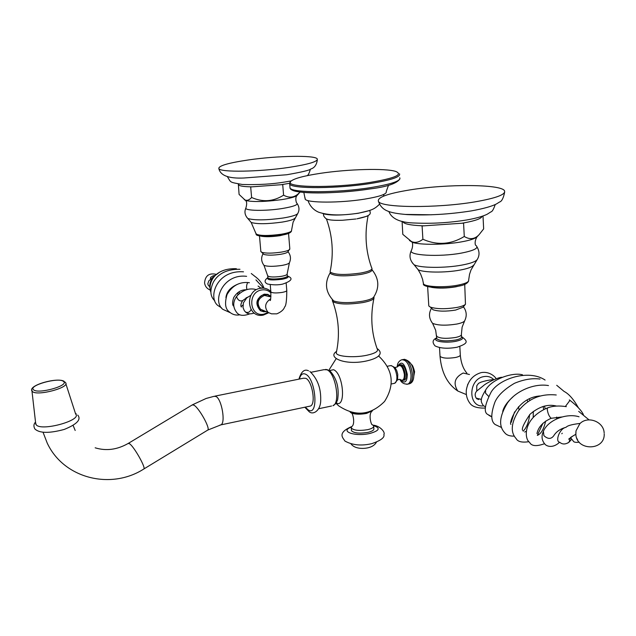 <?xml version="1.0" encoding="UTF-8"?>
<svg xmlns="http://www.w3.org/2000/svg" width="636" height="636" viewBox="0 0 636 636"><rect width="100%" height="100%" fill="white"/><g stroke="black" fill="none" stroke-linecap="round" stroke-linejoin="round"><path stroke-width="0.95" d="M214.968 275.627L208.791 280.889L207.789 283.863L208.425 285.564L209.665 286.526M210.381 279.085L210.58 277.431L212.965 275.865L215.23 275.38M210.158 290.119L210.826 291.63M249.892 313.818C243.636 316.156 239.295 315.782 236.87 312.697C232.641 307.331 232.681 301.734 236.982 295.907L236.679 297.139C238.142 300.407 240.138 301.551 242.682 300.574L247.794 297.036M269.616 296.686L264.473 295.414C257.699 298.618 256.38 303.229 260.514 309.247L263.996 310.694M263.153 253.716L263.876 254.408C267.414 255.434 273.027 255.386 280.699 254.289C284.666 253.589 287.035 252.81 287.806 251.951L289.817 248.748L288.545 233.412M260.832 251.276L261.642 252.269C265.784 253.462 272.367 253.406 281.39 252.11C286.057 251.3 288.831 250.393 289.73 249.392M287.003 233.929L280.007 235.678C271.922 236.846 265.586 237.013 260.999 236.179M238.341 184.043L239.088 194.425L244.94 199.911C247.094 200.873 249.312 200.054 251.61 197.478C262.724 202.407 273.385 201.636 283.592 195.165L282.71 184.591L281.215 184.702L289.412 183.319M251.61 197.478L250.679 186.944L281.215 184.702M238.707 184.265L238.77 184.957C239.708 186.022 243.477 186.634 250.083 186.809L252.166 186.833M250.083 186.809L250.679 186.944M283.584 184.345L282.71 184.591M283.592 195.165C289.722 198.583 295.207 197.534 300.033 192.016M288.76 167.427C259.075 171.879 220.597 172.451 218.871 168.691C218.14 165.893 227.982 162.975 248.414 159.946C277.256 155.725 314.955 155.009 317.229 158.865C318.246 161.488 308.762 164.342 288.76 167.427M249.431 282.734L247.794 282.551C246.553 284.467 246.267 286.828 246.935 289.619M219.07 272.59L216.407 274.633M244.423 310.797L245.552 312.045C248.048 312.999 249.869 312.173 251.013 309.557M263.431 288.148L260.585 287.909M551.444 418.202L551.173 418.289C549.091 416.508 547.755 413.352 547.175 408.829L547.731 407.835C552.843 405.919 559.044 405.522 566.318 406.65M565.452 427.464C560.101 428.974 556.182 431.757 553.702 435.827C551.086 439.277 547.827 439.222 543.907 435.66L543.406 431.335M604.152 432.901C603.723 421.517 587.561 415.483 579.801 423.743L576.009 430.874L575.811 433.537M580.167 423.401C565.03 425.269 566.962 427.416 565.603 427.376C559.092 429.125 554.99 441.94 559.863 442.378C562.478 444.564 565.531 444.5 569.005 442.203L567.813 443.022M575.834 434.269L570.913 437.226M576.614 437.966L577.711 440.088M502.019 377.283C498.576 377.124 486.246 382.872 483.193 385.893L476.762 391.037C474.869 393.12 474.671 395.473 476.173 398.112L477.231 399.098M483.44 405.871C467.834 407.74 467.993 379.215 483.686 376.631C487.669 375.884 491.048 376.894 493.838 379.668C488.162 379.772 480.562 382.244 480.832 382.252L478.55 383.333L476.762 385.774L476.762 391.037M480.999 399.503L481.341 400.298M487.399 380.455L485.395 380.9M431.59 308.333L433.044 309.78C438.506 311.481 446.027 311.576 455.622 310.066L463.008 307.244M428.743 305.129L428.799 305.964L430.365 307.124C436.765 309.112 445.605 309.215 456.887 307.45C461.442 306.552 464.296 305.487 465.465 304.254L464.725 284.364M460.48 285.699L455.742 286.836C446.703 288.315 438.689 288.498 431.709 287.393M402.087 221.328L402.795 234.342L411.508 241.553C415.062 243.151 418.854 242.38 422.892 239.247C437.043 245.52 450.837 244.606 464.28 236.481L463.565 223.125L461.617 223.26L464.487 222.775C475.49 220.74 481.357 218.585 482.088 216.327M422.892 239.247L422.089 225.955L461.617 223.26M403.081 221.622L403.113 222.123C404.735 224.047 410.737 225.247 421.127 225.732L424.021 225.82M421.127 225.732L422.089 225.955M464.487 222.775L463.565 223.125M464.28 236.481C469.853 239.867 474.798 239.255 479.115 234.644L483.654 228.888L483.002 216.009M431.439 214.793L404.758 214.411M474.639 201.922C436.709 208.362 381.226 207.829 378.484 201.485C376.878 197.454 387.348 193.598 409.902 189.91C446.432 183.931 500.604 184.074 504.435 190.665C506.288 194.409 496.35 198.154 474.639 201.922M565.38 406.476L569.975 400.346C577.122 405.927 581.598 410.681 583.395 414.624M579.181 442.147C576.661 442.521 574.872 442.386 573.799 441.75L570.468 437.52L569.005 442.203L571.367 439.627M514.532 412.048L511.217 422.312M491.747 416.866L488.885 415.34M488.496 396.228L485.546 393.183L485.578 390.154C479.282 400.577 481.055 401.714 483.312 405.641L485.355 406.722M403.749 380.288L404.957 379.795L405.816 378.492L406.356 374.079C405.402 367.719 403.431 364.587 400.434 364.69L399.893 364.802M336.253 403.017C346.262 408.527 343.472 373.435 333.542 369.707L329.4 370.613M370.478 411.516L366.535 412.764C360.135 413.917 355.039 413.766 351.247 412.327M350.174 412.096L351.358 413.002C355.166 414.426 360.246 414.561 366.575 413.416L372.41 410.745M372.195 411.039C367.934 413.877 371.313 425.699 372.346 424.713L373.674 425.897C374 427.368 372.02 428.624 367.743 429.65C359.229 431.009 353.743 430.461 351.279 428.012L351.636 426.669C355.747 424.236 352.551 412.112 351.358 413.002M351.43 430.087L351.477 430.715C353.942 433.18 359.427 433.728 367.942 432.369C372.211 431.335 374.191 430.079 373.865 428.592L373.722 426.518M214.96 396.133L303.507 378.213L305.773 378.325C312.22 380.757 316.14 404.194 310.408 406.046L309.374 406.261M35.632 423.02L36.308 424.975C42.071 431.447 82.275 420.205 75.644 414.06L65.842 383.707M332.397 300.383L332.771 301.623C338.082 304.406 348.115 304.724 362.878 302.569C370.104 301.146 373.825 299.532 374.048 297.72C370.239 315.432 371.281 332.485 377.188 348.87C378.754 351.247 375.232 353.393 366.63 355.301C353.592 358.06 335.744 356.494 336.301 352.734L336.444 352.09M372.116 269.879C379.128 278.679 379.644 287.782 373.658 297.171C372.378 298.705 368.753 300.041 362.774 301.194C349.919 303.165 340.236 303.086 333.733 300.947L332.238 299.476M330.283 272.669L330.338 273.424C334.782 276.278 344.958 276.612 360.866 274.434C368.824 272.916 372.537 271.262 372.004 269.489L371.957 268.861M371.909 268.114C372.442 269.879 368.729 271.524 360.771 273.035C344.855 275.213 334.671 274.887 330.235 272.049L330.116 271.691C333.876 253.804 332.636 236.187 326.403 218.832M369.755 210.421C370.231 213.354 373.141 215.54 356.915 218.832L366.805 216.296M355.898 218.991L342.581 220.255C334.027 220.541 328.661 220.08 326.491 218.871M322.881 213.632C329.79 215.636 341.556 215.517 358.195 213.283L369.214 210.611M305.137 197.971L305.2 199.179C307.013 203.027 340.292 203.107 364.603 199.14C379.97 196.572 387.181 194.028 386.243 191.523L388.509 185.227M399.495 173.763C400.887 176.88 391.164 180.131 370.343 183.518C337.175 188.781 291.868 188.956 289.706 184.138L290.604 181.514M320.48 173.318C347.971 169.144 385.488 168.087 395.648 171.402C403.463 174.558 394.853 178.247 369.818 182.468C332.207 188.455 282.829 187.437 290.779 181.316C294.039 178.493 303.936 175.83 320.48 173.318M270.928 292.902C268.376 290.39 265.307 289.404 261.714 289.944C247.022 291.956 249.344 317.459 263.845 314.16L268.138 312.427M270.896 296.312L267.835 294.404L264.218 294.174C255.974 298.379 254.718 303.897 260.442 310.734L265.753 311.727M270.904 296.797L267.947 294.873L264.401 294.627C254.32 296.01 255.767 313.508 265.753 311.417M265.808 311.712L260.442 310.734L264.067 311.847M271.58 313.85L268.106 312.403C264.155 307.228 264.997 302.712 270.626 298.848M270.841 291.717L270.864 291.988C272.439 293.101 276.199 293.244 282.153 292.409C285.405 291.781 286.947 291.089 286.772 290.342L286.184 283.29M267.883 277.765C266.667 279.999 271.389 280.5 282.058 279.268C287.496 278.186 289.269 277.121 287.361 276.096M287.337 275.96C293.466 278.218 291.924 280.929 282.71 284.093C278.441 285.111 273.385 285.095 267.565 284.038C264.171 282.392 264.274 280.245 267.867 277.606L267.899 277.916C269.815 279.204 274.402 279.347 281.669 278.345C285.644 277.598 287.528 276.787 287.313 275.913L287.178 274.219M267.899 277.868L267.724 275.905L263.988 265.355C267.422 266.619 273.393 266.651 281.883 265.435C286.359 264.624 288.871 263.725 289.42 262.74L287.146 273.901C287.353 274.768 285.477 275.571 281.502 276.318C274.227 277.32 269.64 277.185 267.724 275.905L267.7 275.579M263.097 253.661C260.903 257.699 261.205 261.603 263.988 265.355L263.503 264.727M280.762 235.264C267.541 236.958 259.758 236.775 257.397 234.708M256.062 233.468L256.149 234.016C259.774 235.9 268.122 235.98 281.199 234.247C288.291 233.015 291.741 231.735 291.534 230.407L293.109 222.115L297.72 213.577M250.338 221.471L251.188 222.473C257.127 224.214 267.414 224.095 282.074 222.107C289.746 220.819 294.086 219.46 295.08 218.021M297.282 203.759C299.357 207.026 299.524 210.254 297.799 213.442C296.686 215.055 291.757 216.59 283.004 218.037C266.285 220.295 254.559 220.454 247.833 218.506L246.871 217.456M244.168 199.529L245.663 200.515C253.208 202.121 265.299 201.819 281.931 199.593C290.477 198.233 295.573 196.802 297.219 195.308C295.653 196.81 295.398 199.299 296.463 202.781C298.944 204.561 294.214 206.477 282.281 208.513C265.45 211.255 243.97 210.826 245.925 207.885L246.037 207.678M300.065 192.016L297.314 195.204M478.836 399.36L478.185 399.559M469.463 374.509L463.175 373.022C454.716 377.363 452.927 383.357 457.793 391.021L462.03 392.778M440.001 355.81L440.033 356.343C442.449 358.275 447.585 358.656 455.44 357.496C458.985 356.716 460.599 355.786 460.289 354.721L459.836 346.533M436.725 338.209C431.59 341.206 445.796 343.472 456.171 341.23C462.126 339.863 463.922 338.392 461.545 336.818M436.741 338.153L436.773 338.765C439.722 341.007 445.995 341.429 455.599 340.037C459.923 339.099 461.895 338.01 461.521 336.77L461.418 334.862M463.413 306.751C466.657 311.235 467.078 315.893 464.685 320.743L462.118 327.166L461.386 334.258C461.76 335.49 459.78 336.571 455.456 337.501C445.852 338.893 439.571 338.479 436.63 336.253L436.598 335.633M464.685 320.743C463.97 322.023 461.339 323.12 456.807 324.05C445.995 325.727 437.926 325.497 432.591 323.342L431.637 322.086M423.33 282.758L423.473 283.831C425.071 286.947 444.556 287.758 457.769 285.174C465.433 283.664 469.058 281.971 468.653 280.102L469.535 274.323L471.006 269.95L477.151 259.647M416.469 267.677L418.146 269.736C423.481 272.653 445.232 272.892 460.003 270.101C467.754 268.646 472.286 266.985 473.582 265.117M477.064 247.014C479.6 251.379 479.663 255.537 477.246 259.496C475.784 261.587 470.632 263.455 461.792 265.109C444.938 268.265 420.118 268.034 414.1 264.767L412.192 262.676M409.457 240.472L412.438 242.356C420.014 245.083 444.54 244.908 461.275 241.903C469.599 240.416 474.838 238.754 476.984 236.91L476.928 236.997C475.219 239.931 474.726 242.626 475.45 245.083C479.584 247.778 474.846 250.457 461.251 253.12C439.309 257.214 407.763 255.386 411.389 250.457L411.587 250.131M479.115 234.644L477.334 236.536M408.304 384.017L409.369 383.794C411.611 382.562 412.637 379.382 412.43 374.254C410.935 364.237 407.827 359.308 403.089 359.483L402.747 359.555M397.269 366.988C397.238 363.506 398.708 361.097 401.682 359.769C406.404 359.602 409.512 364.523 411.007 374.548C411.214 379.684 410.196 382.864 407.954 384.088L406.722 384.311M397.89 365.97C401.618 360.358 404.758 363.188 407.302 374.477C407.048 381.998 404.901 383.866 400.863 380.082M404.416 380.153L400.839 380.074C403.24 380.892 404.416 379 404.385 374.397C402.771 366.392 400.457 363.856 397.421 366.789L399.217 364.937C402.206 364.833 404.178 367.966 405.132 374.334L404.416 379.143L402.389 380.543M397.556 379.962C399.273 379.143 400.378 379.175 400.855 380.058L399.909 379.35M395.004 367.552L397.389 366.869M393.962 383.429L394.718 383.27L397.619 379.74L397.762 374.334L396.729 370.565L395.067 367.632L391.084 365.533M391.371 383.969L394.718 383.27C396.315 382.387 397.031 380.09 396.872 376.385C395.783 369.142 393.565 365.573 390.202 365.684L387.459 366.241M373.523 425.611C380.71 428.06 379.533 430.659 369.993 433.434C355.166 436.964 339.147 431.343 351.334 427.098M328.947 370.343L330.378 371.345C336.969 378.969 339.37 388.532 337.573 400.044L335.848 403.59L332.946 405.712C340.642 403.264 335.562 372.839 326.944 369.802L323.939 369.683L311.099 372.267M331.555 406.007L318.811 408.702M299.389 379.048C300.558 374.596 302.569 372.958 305.431 374.135C315.853 378.301 318.906 416.596 308.365 410.029L305.248 407.127M192.533 404.758L206.128 398.47L214.046 396.323L216.033 396.506C221.757 399.177 225.836 423.171 220.859 424.88L219.969 425.071M207.511 430.23L207.781 430.063C210.468 428.441 199.108 407.97 193.956 405.172L192.263 404.917L128.472 443.284M95.162 447.808C106.204 451.186 117.231 449.724 128.257 443.411L129.704 443.833C134.291 447.052 145.938 467.714 143.871 468.963L143.664 469.09M65.047 382.029L65.476 382.578C70.882 387.308 37.174 396.474 32.396 391.514L31.816 390.146M63.433 381.385C69.928 385.448 38.184 394.439 33.573 389.796C27.73 385.591 58.592 376.957 63.433 381.385M291.344 189.035C291.845 194.115 336.897 194.242 370.033 188.924M289.921 186.682L290.032 188.097C292.194 193.002 337.478 192.915 370.621 187.612C391.426 184.202 401.141 180.902 399.75 177.722M229.429 290.628L229.358 289.825M210.834 291.988L210.476 291.145C208.274 282.901 214.213 267.963 236.361 268.71M237.005 295.883C242.809 290.088 248.946 287.917 255.41 289.372M260.577 288.283C264.512 287.711 267.923 288.776 270.825 291.479M268.63 312.793L263.384 315.074C247.022 318.763 244.041 290.533 260.418 288.315M260.514 309.247L271.508 313.834L276.811 313.842C281.176 311.99 283.783 309.684 284.634 306.934C286.001 306.027 286.717 300.59 286.796 290.62M270.236 284.65L270.864 291.988C270.872 298.236 270.618 301.059 270.101 300.446L270.284 300.073M289.42 262.74C291.161 258.804 290.692 255.123 288.013 251.681M260.863 251.713L259.488 235.94M263.876 254.408L261.642 252.269M291.558 230.804C291.129 232.792 287.575 234.279 280.905 235.256C271.429 237.117 254.988 236.735 256.149 234.016L251.188 222.473L247.833 218.506C244.836 215.286 244.2 211.74 245.925 207.885C246.983 204.188 246.895 201.731 245.663 200.515L244.94 199.911M238.77 184.957L238.691 184.098M310.408 169.184C309.144 173.628 307.904 175.822 306.687 175.751M291.216 180.918L284.244 182.111C272.224 184.13 258.264 184.925 242.372 184.488C228.761 181.976 231.393 182.906 227.235 176.426M317.34 159.787C316.68 164.796 314.518 167.856 310.845 168.985C309.955 170.154 301.941 172.078 286.804 174.749L243.986 178.001C228.873 178.716 220.501 175.616 218.871 168.691M258.081 286.041L260.943 288.227M239.995 314.788C235.94 315.607 232.363 314.605 229.254 311.799C225.255 309.009 224.516 303.269 227.028 294.563C232.021 285.977 238.961 281.963 247.841 282.535M233.754 306.21C232.267 305.232 232.235 302.354 233.682 297.584C236.99 292.226 241.203 289.619 246.323 289.778M246.347 297.648L246.204 298.419M242.928 305.057L241.163 306.616M209.864 287.679C209.236 282.535 211.518 278.027 216.709 274.14M216.415 274.37C209.149 272.709 205.197 275.587 204.569 282.996C205.11 286.367 206.962 288.696 210.126 289.992M214.777 300.741L214.205 300.24C210.095 295.907 209.816 289.881 213.37 282.153C218.299 273.377 227.163 269.084 239.963 269.274M254.193 313.031C250.528 314.359 247.65 314.033 245.552 312.045L244.272 310.575L243.031 307.53L243.405 302.863L246.712 297.926L250.982 295.239M246.172 297.735L246.013 298.61M230.256 312.697L222.87 309.358C211.907 301.21 222.791 273.313 246.617 276.342M255.95 279.896L263.248 287.79M225.915 297.664C226.607 291.678 230.614 287.162 237.944 284.109M239.144 291.693L239.359 293.49M233.682 305.034L233.189 305.248M243.501 271.826C216.105 269.839 207.908 297.91 217.814 305.471L221.566 307.872M237.88 294.889L237.848 292.552M254.225 275.889C258.844 279.029 262.127 283.139 264.059 288.203M230.105 289.809L229.866 289.237M251.276 273.52L254.686 276.199M241.346 307.029C240.408 305.646 240.853 303.491 242.682 300.574M589.015 419.863L578.696 411.381M536.887 433.458C537.364 433.919 537.007 424.57 551.173 418.289L561.675 416.993M559.648 442.187C552.541 448.96 546.141 446.051 544.758 443.936C541.793 440.358 541.268 436.328 543.176 431.86C547.58 419.824 566.843 412.859 579.038 416.787M540.012 395.966C516.845 397.484 508.673 423.878 510.923 424.371M578.331 407.652C573.585 399.225 568.815 393.803 564.021 391.394M548.486 385.575C534.105 383.031 515.295 391.243 507.329 403.168C499.419 416.23 498.513 426.041 504.61 432.607C506.431 435.08 509.667 436.248 514.317 436.129M523.19 431.184C526.759 427.36 528.898 421.875 529.597 414.712M527.816 401.761L527.133 399.972M480.943 372.68C472.715 375.192 467.834 381.059 466.291 390.281C465.934 395.202 467.118 399.495 469.861 403.168C472.095 406.515 476.913 408.153 484.322 408.081L485.363 407.803M496.136 378.817C495.508 376.941 489.466 371.098 481.325 372.601M467.555 384.931L467.921 384.025M466.323 394.559L457.793 391.021C447.362 384.017 441.44 372.458 440.033 356.343L439.516 347.606M460.321 355.246C461.036 362.894 463.223 368.856 466.872 373.133M436.725 337.883C432.52 339.727 431.979 342.406 435.096 345.928C440.406 348.456 447.72 348.894 457.046 347.24C468.581 343.329 468.072 341.357 461.513 336.571M436.757 338.424L435.676 330.283L432.591 323.342C428.887 318.453 428.521 313.413 431.486 308.237M433.044 309.78L430.365 307.124M428.799 305.964L427.63 286.59M462.936 307.339L465.465 304.254M468.676 280.802C467.627 283.577 463.827 285.437 457.292 286.383C440.994 289.603 421.612 286.931 423.473 283.831L422.59 279.323L420.666 274.132L418.146 269.736L414.1 264.767C409.791 260.394 408.884 255.624 411.389 250.457C412.565 247.849 412.891 245.178 412.359 242.435L411.508 241.553M403.113 222.123L403.081 221.551M495.221 204.546C493.639 209.252 492.208 211.693 490.92 211.875L487.144 214.268C482.422 216.518 475.585 218.418 466.633 219.984C449.199 222.783 432.011 223.8 415.085 223.029C400.434 222.743 391.712 218.919 388.922 211.565M504.618 192.39C503.394 198.249 501.693 201.461 499.522 202.025L496.621 203.846C492.073 206.295 483.646 208.648 471.324 210.898C449.326 214.356 427.933 215.588 407.135 214.586C387.944 213.004 381.807 210.278 378.484 201.485M481.452 399.408L476.173 398.112M556.254 394.988C540.799 393.438 528.246 398.677 518.578 410.713C511.058 422.876 510.263 432.202 516.193 438.673C517.784 441.742 522.029 442.743 528.945 441.678M524.676 432.043L526.417 431.2M533.222 417.272L533.27 411.397M530.027 400.322L529.224 398.907M556.595 406.078C547.858 403.828 538.986 406.579 529.971 414.314C524.016 423.186 521.544 428.529 522.561 430.341M569.904 400.298L569.323 399.925M537.348 435.366L542.961 423.242M543.653 409.473L543.144 406.396M576.009 430.874L575.858 434.332C576.606 451.322 605.13 450.868 604.2 433.824M568.608 439.19L572.241 436.503M512.839 396.991C507.21 402 503.831 406.825 502.718 411.452M564.172 391.498L556.715 385.297M540.036 379.064C532.292 378.007 523.77 379.422 514.484 383.293C504.205 389.351 497.67 395.656 494.88 402.222C490.69 413.98 490.777 421.406 495.15 424.514L501.605 427.543M514.603 412.518L514.651 411.842M504.269 408.081L504.213 407.589M544.543 443.713C536.546 446.567 531.593 446.178 529.685 442.537C523.826 438.522 523.19 418.114 547.453 407.922M522.53 374.827C513.133 372.052 491.771 378.794 485.578 390.154M537.396 435.39C541.164 433.776 543.907 429.014 545.632 421.096M545.211 408.773L544.488 406.046M556.651 418.814L556.699 417.486M545.092 380.042C528.285 368.808 498.64 379.064 491.095 392.166C484.513 405.172 483.511 412.661 488.098 414.648L491.723 416.652M556.715 418.782L556.683 417.057M554.513 406.293L554.25 405.609M561.811 433.752L562.256 433.203M519.095 410.037L518.515 406.714M404.337 359.268C410.172 360.858 413.32 365.589 413.79 373.467M413.798 373.594C414.06 379.477 412.581 382.872 409.369 383.794L407.954 384.088C404.099 384.375 401.411 382.793 399.877 379.342M336.015 403.367L338.654 405.824C355.293 416.882 370.589 415.435 384.541 401.475C395.051 384.828 393.088 369.675 378.643 356.025M336.094 358.784L328.852 370.255M351.477 430.715L351.279 428.012M373.086 425.166C379.891 425.667 385.535 432.305 383.89 434.444C384.899 437.473 380.853 440.541 371.766 443.658C361.439 446.067 352.495 445.208 344.95 441.074C343.257 438.093 336.524 433.084 351.732 426.549M376.401 442.258C374.874 444.954 372.147 446.782 368.22 447.752C362.576 449.056 354.435 448.682 351.016 443.912M336.412 402.763L336.659 402.326M325.616 369.421L327.659 369.762M308.524 370.804C304.437 368.761 301.241 371.535 298.928 379.135M304.819 407.223L309.048 411.595C313.015 415.443 321.053 410.61 320.703 399.551C320.934 387.928 317.316 378.547 309.851 371.416M310.408 406.046L220.859 424.88L207.781 430.063L143.871 468.963C111.141 490.07 63.799 478.765 47.191 443.022L43.089 432.369M75.191 430.477L73.188 425.611M77.727 415.077C81.495 419.482 76.988 424.268 64.212 429.443C49.298 433.45 39.535 433.307 34.908 429.006C33.43 426.366 33.636 424.061 35.529 422.097M75.422 413.392L76.209 413.813M64.22 381.385C57.86 376.957 27.769 385.233 31.959 390.997L35.783 424.299M377.053 348.504C382.92 352.487 380.94 357.591 367.163 360.819C345.61 365.891 326.578 357.631 336.603 351.358M332.771 301.623C338.837 318.405 340.014 335.442 336.301 352.734M332.461 301.21L332.358 299.85M373.928 297.29L373.896 296.845M333.733 300.947C325.449 292.258 324.296 282.813 330.275 272.606M330.338 273.424L330.235 272.049M371.631 267.764C365.636 251.053 364.468 233.666 368.133 215.596M323.923 213.871C323.009 214.944 323.66 216.51 325.87 218.553C327.731 219.984 333.296 220.549 342.581 220.255M383.858 194.393L383.572 196.142M379.469 204.236C374.493 209.18 371.575 210.508 358.68 213.124C341.866 215.795 328.502 215.485 318.588 212.185C313.476 209.96 309.939 206.096 307.975 200.579M303.833 192.422L305.2 199.179M399.965 178.803C397.007 183.454 387.086 186.817 370.216 188.908C336.476 193.996 291.503 194.847 290.032 188.097L289.706 184.138M414.577 371.845L413.79 376.226M411.325 364.539C412.303 364.595 413.384 366.964 414.569 371.655"/></g></svg>
